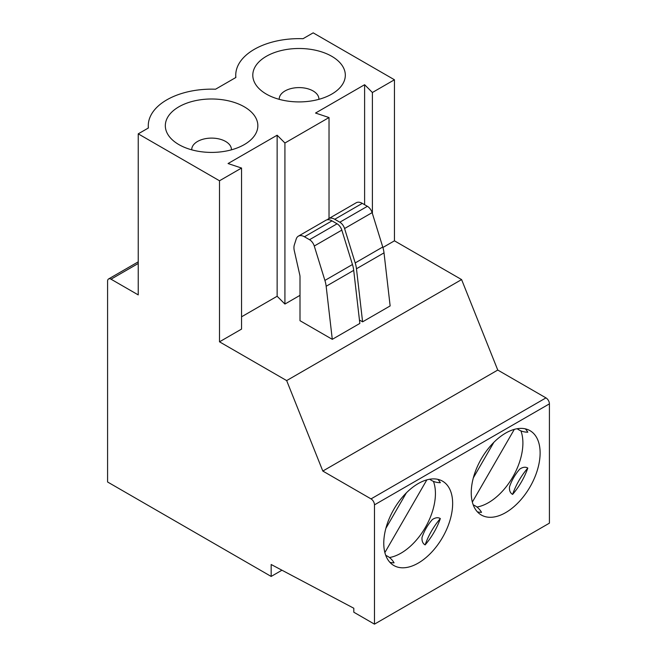 <?xml version="1.0" encoding="UTF-8"?>
<svg xmlns="http://www.w3.org/2000/svg" width="657" height="657" viewBox="0 0 657 657"><rect width="100%" height="100%" fill="white"/><g stroke="black" fill="none" stroke-linecap="round" stroke-linejoin="round"><path stroke-width="0.99" d="M374.474 624.15L549.416 523.153L549.416 403.858A4.87 2.809 60 0 0 545.967 397.887L497.76 370.055L461.6 279.586L394.446 240.823L394.446 79.768L313.175 32.85L303.008 38.714A63.31 36.554 0 0 0 235.748 75.202A63.31 36.554 0 0 0 235.871 77.485L215.545 89.221A63.31 36.554 0 0 0 148.277 125.701A63.31 36.554 0 0 0 148.4 127.984L138.233 133.847L138.233 294.903L111.033 279.192A4.87 2.809 -120 0 0 108.594 278.954A4.87 2.809 -120 0 0 107.584 281.18L107.584 481.992L271.16 576.435L271.16 564.503L353.811 608.242L353.811 612.217L374.474 624.15L374.474 504.855A4.87 2.809 -120 0 0 371.033 498.893L322.817 471.053L286.657 380.592L219.504 341.821L219.504 180.774L138.233 133.847M394.446 79.768L372.396 92.506L364.61 84.712L315.532 113.045L329.026 117.546L284.924 143.004L277.139 135.211L228.061 163.544L241.554 168.044L219.504 180.774M178.868 144.589A46.269 26.715 0 0 0 247.163 142.774A46.269 26.715 0 0 0 244.297 106.812A46.269 26.715 0 0 0 180.404 105.966A46.269 26.715 0 0 0 176.01 142.774A46.269 26.715 0 0 0 178.868 144.589M266.34 94.091A46.269 26.715 0 0 0 334.635 92.276A46.269 26.715 0 0 0 331.769 56.313A46.269 26.715 0 0 0 267.875 55.467A46.269 26.715 0 0 0 263.482 92.276A46.269 26.715 0 0 0 266.34 94.091M372.396 213.517L372.396 92.506M364.61 84.712L364.61 204.705M219.504 341.821L241.554 329.091L241.554 168.044M394.446 240.823L382.9 247.484M329.026 218.461L329.026 117.546M300.003 295.346L284.924 304.051L284.924 143.004M277.139 135.211L277.139 296.258L241.554 316.805M284.924 304.051L277.139 296.258M461.6 279.586L286.657 380.592M300.003 320.698L332.286 339.332L326.159 286.263A24.35 14.06 -120 0 0 324.903 280.424L314.268 246.03A7.309 4.221 -120 0 0 309.529 239.706L304.446 236.775A12.179 7.03 -120 0 0 298.352 236.167A12.179 7.03 -120 0 0 296.225 239.008L294.328 244.93A12.179 7.03 -120 0 0 294.303 250.728L299.789 274.996A7.309 4.221 60 0 1 300.003 276.835L300.003 320.698M324.903 280.424L352.456 264.516A24.35 14.06 60 0 1 353.712 270.356L359.839 323.433L332.286 339.332M359.445 320.025L362.59 321.84L390.143 305.932L384.017 252.863L356.464 268.762A24.35 14.06 -120 0 0 355.207 262.923L344.572 228.529A7.309 4.221 -120 0 0 339.833 222.214L334.75 219.274A12.179 7.03 -120 0 0 328.664 218.674A12.179 7.03 -120 0 0 327.441 219.742M497.76 370.055L322.817 471.053M471.241 492.725A48.7 28.12 120 0 0 481.326 515.022A48.7 28.12 120 0 0 518.858 501.973A48.7 28.12 120 0 0 540.12 452.96A48.7 28.12 120 0 0 530.027 430.672A48.7 28.12 120 0 0 492.504 443.713A48.7 28.12 120 0 0 471.241 492.725M383.77 543.232A48.7 28.12 120 0 0 393.855 565.521A48.7 28.12 120 0 0 431.386 552.48A48.7 28.12 120 0 0 452.648 503.467A48.7 28.12 120 0 0 442.563 481.17A48.7 28.12 120 0 0 405.032 494.22A48.7 28.12 120 0 0 383.77 543.232M389.47 557.53A48.7 28.12 120 0 0 435.427 493.522A48.7 28.12 120 0 0 433.448 481.367M389.938 562.376A48.7 28.12 120 0 0 394.069 562.835A48.7 28.12 -60 0 0 387.687 556.331L385.725 555.305M422.008 537.459C421.753 541.113 422.796 543.594 425.128 544.899A48.7 28.12 120 0 0 440.338 518.562C438.055 517.19 435.386 517.535 432.331 519.58A48.7 45.415 -60 0 0 422.008 537.459M384.871 552.57L426.845 479.865M406.371 492.84L385.873 528.343M429.727 479.224A48.7 28.12 -60 0 0 431.518 480.415A48.7 28.12 -60 0 0 440.338 482.698A48.7 28.12 120 0 0 437.874 479.347M385.758 555.387A48.7 28.12 -60 0 1 387.687 556.331M425.128 544.899A48.7 28.12 -60 0 1 440.338 518.562M476.941 507.032A48.7 28.12 120 0 0 522.898 443.023A48.7 28.12 120 0 0 520.911 430.869M477.409 511.877A48.7 28.12 120 0 0 481.54 512.337A48.7 28.12 -60 0 0 475.151 505.833A48.7 28.12 -60 0 0 473.229 504.888M509.479 486.96C509.224 490.607 510.267 493.087 512.6 494.401A48.7 28.12 120 0 0 527.809 468.063C525.526 466.692 522.857 467.028 519.802 469.073A48.7 45.415 -60 0 0 509.479 486.96M472.342 502.071L514.316 429.366M493.842 442.342L473.344 477.844M517.116 428.734L518.989 429.916A48.7 28.12 -60 0 0 527.809 432.199A48.7 28.12 120 0 0 525.345 428.849M518.989 429.916A48.7 28.12 -60 0 1 517.199 428.717M512.6 494.401A48.7 28.12 -60 0 1 527.809 468.063M281.943 570.21L271.16 576.435M352.456 264.516L341.821 230.122A7.309 4.221 60 0 0 337.082 223.799L331.99 220.867A12.179 7.03 60 0 0 325.905 220.259L298.352 236.167M356.464 268.762L362.59 321.84M328.664 218.674L356.209 202.767A12.179 7.03 60 0 1 362.294 203.366L367.386 206.306A7.309 4.221 60 0 1 372.125 212.63L382.76 247.016A24.35 14.06 60 0 1 384.017 252.863M231.428 149.829A19.85 11.456 0 0 0 225.622 141.46A19.85 11.456 0 0 0 203.777 139.029A19.85 11.456 0 0 0 191.745 149.829M318.9 99.33A19.85 11.456 0 0 0 313.093 90.953A19.85 11.456 0 0 0 291.248 88.523A19.85 11.456 0 0 0 279.217 99.33M138.233 263.482L111.033 279.192M371.033 498.893L545.967 397.887M374.474 504.855L549.416 403.858M304.446 236.775L331.99 220.867M309.529 239.706L337.082 223.799M314.268 246.03L341.821 230.122M326.159 286.263L353.712 270.356M382.76 247.016L355.207 262.923M372.125 212.63L344.572 228.529M367.386 206.306L339.833 222.214M362.294 203.366L334.75 219.274M138.233 261.839L108.594 278.954M431.518 480.415L429.645 479.232M473.196 504.806L475.151 505.833M148.277 128.058L148.277 125.701M235.748 77.551L235.748 75.202"/></g></svg>
